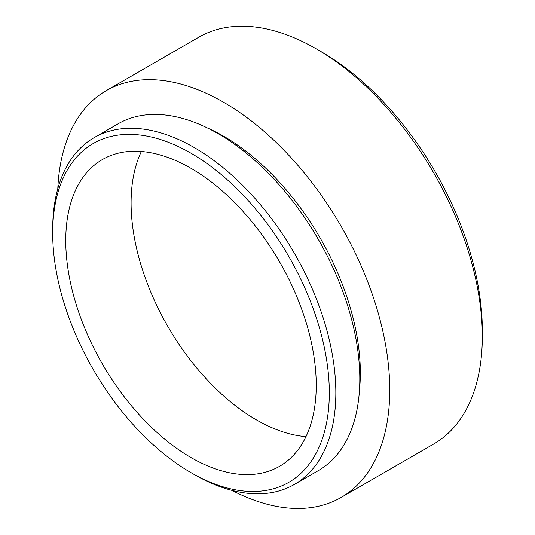 <?xml version="1.0" encoding="UTF-8"?>
<svg xmlns="http://www.w3.org/2000/svg" width="535" height="535" viewBox="0 0 535 535"><rect width="100%" height="100%" fill="white"/><g stroke="black" fill="none" stroke-linecap="round" stroke-linejoin="round"><path stroke-width="0.8" d="M106.231 90.656L198.799 37.216A234.872 135.602 60 0 1 316.238 48.846A234.872 135.602 60 0 1 482.316 336.508A234.872 135.602 60 0 1 433.671 444.03L341.103 497.476A234.872 135.602 -120 0 0 389.747 389.955A234.872 135.602 -120 0 0 287.221 153.585A234.872 135.602 -120 0 0 106.231 90.656A234.872 135.602 -120 0 0 57.793 188.741M231.943 490.381A234.872 135.602 -120 0 0 341.103 497.476M359.406 390.878A193.289 111.594 -120 0 0 360.343 372.975A193.289 111.594 -120 0 0 207.694 128.106M190.988 472.639L194.258 474.525A200.224 115.6 -120 0 0 294.37 484.442A200.224 115.6 -120 0 0 335.84 392.784A200.224 115.6 -120 0 0 248.441 191.289A200.224 115.6 -120 0 0 94.153 137.649A200.224 115.6 -120 0 0 52.684 229.301L52.684 233.079A195.603 112.932 -120 0 0 190.988 472.639A195.603 112.932 -120 0 0 329.306 392.784A195.603 112.932 -120 0 0 190.995 153.224A195.603 112.932 -120 0 0 52.684 233.079M94.153 137.649L118.108 123.812A200.224 115.6 60 0 1 272.402 177.453A200.224 115.6 60 0 1 359.801 378.947A200.224 115.6 60 0 1 318.332 470.606L294.37 484.442M65.751 240.623A177.118 102.259 -120 0 0 143.066 418.865A177.118 102.259 -120 0 0 279.551 466.319A177.118 102.259 -120 0 0 316.238 385.233A177.118 102.259 -120 0 0 238.924 206.991A177.118 102.259 -120 0 0 102.432 159.537A177.118 102.259 -120 0 0 65.751 240.623M141.354 151.499A177.118 102.259 -120 0 0 131.095 202.899A177.118 102.259 -120 0 0 305.98 436.634M316.238 48.846L321.682 51.989A227.174 131.162 60 0 1 482.316 330.222L482.316 336.508"/></g></svg>
